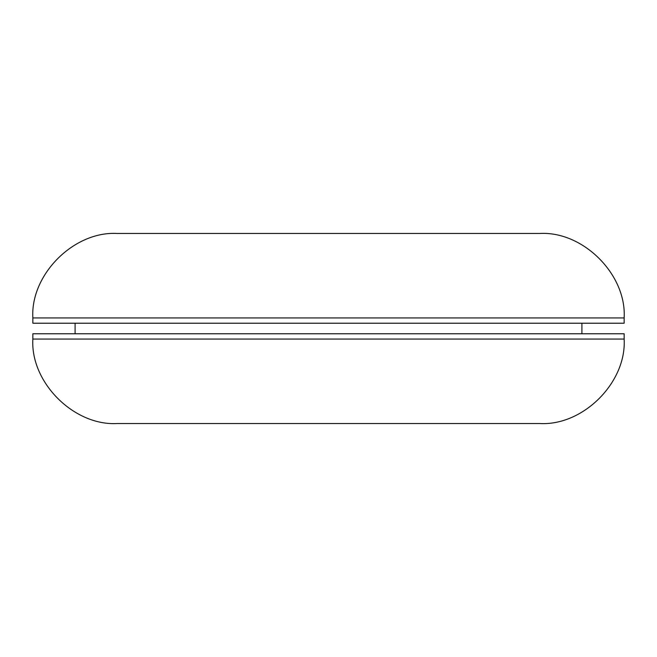 <?xml version="1.0" encoding="UTF-8"?>
<svg xmlns="http://www.w3.org/2000/svg" width="657" height="657" viewBox="0 0 657 657"><rect width="100%" height="100%" fill="white"/><g stroke="black" fill="none" stroke-linecap="round" stroke-linejoin="round"><path stroke-width="0.99" d="M624.15 317.939L32.85 317.939L32.85 323.219L624.15 323.219L624.15 317.939C626.696 274.577 583.046 230.919 539.676 233.473L306.063 233.473M298.59 323.219L581.913 323.219L581.913 333.781M32.85 339.061L32.85 333.781L624.15 333.781L624.15 339.061C626.696 382.423 583.046 426.081 539.676 423.527L117.324 423.527C73.954 426.081 30.304 382.423 32.85 339.061L624.15 339.061M313.635 423.527L518.562 423.527M32.85 317.939C30.304 274.577 73.954 230.919 117.324 233.473L539.676 233.473M75.087 323.219L75.087 333.781"/></g></svg>
